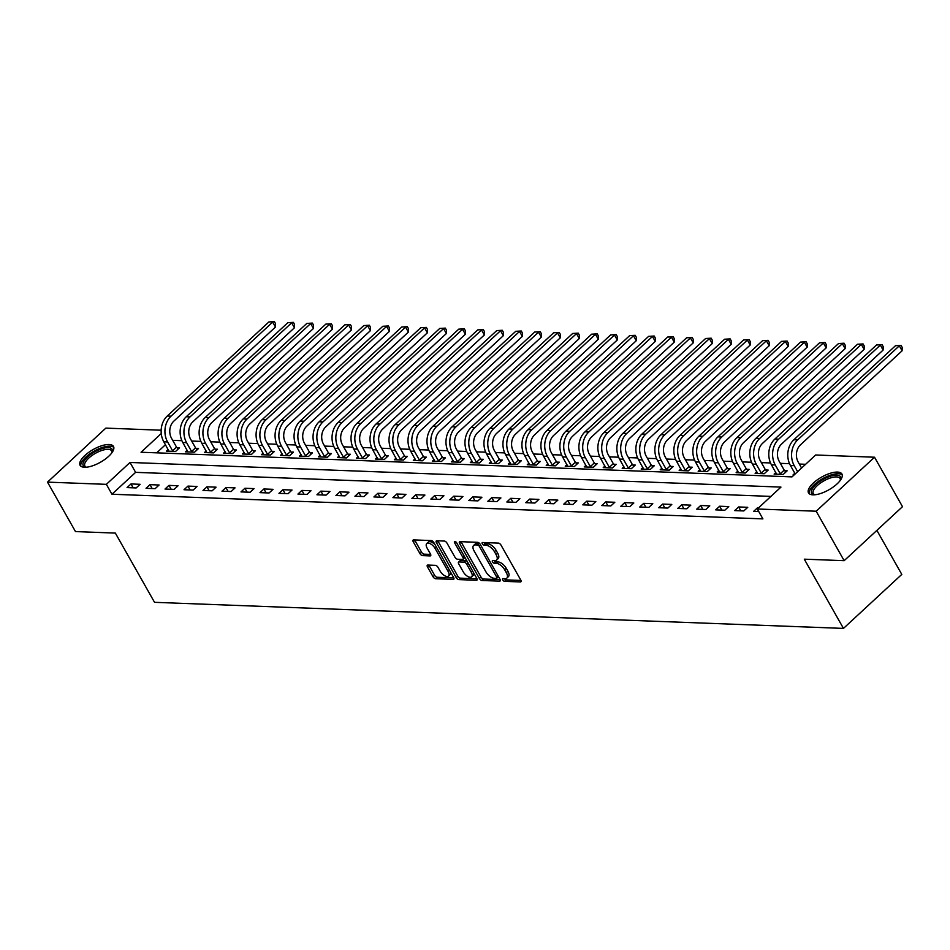 <?xml version="1.0" encoding="UTF-8"?>
<svg xmlns="http://www.w3.org/2000/svg" width="950" height="950" viewBox="0 0 950 950"><rect width="100%" height="100%" fill="white"/><g stroke="black" fill="none" stroke-linecap="round" stroke-linejoin="round"><path stroke-width="1.43" d="M502.74 579.939A1.686 0.819 -132.8 0 0 504.545 581.341L520.386 581.946A2.411 1.176 -132.8 0 0 520.933 581.768A2.411 1.176 -132.8 0 0 520.778 580.058L501.006 545.11A2.411 1.176 -132.8 0 0 498.418 543.103L482.576 542.509A1.686 0.819 -132.8 0 0 482.196 542.628A1.686 0.819 -132.8 0 0 482.303 543.827A1.686 0.819 -132.8 0 0 484.108 545.229L486.162 545.3A7.719 3.753 -132.8 0 1 494.451 551.701L496.102 554.61A7.719 3.753 -132.8 0 1 496.577 560.096A7.719 3.753 -132.8 0 1 494.843 560.643L492.789 560.559A1.686 0.819 -132.8 0 0 492.409 560.69A1.686 0.819 -132.8 0 0 492.516 561.889A1.686 0.819 -132.8 0 0 494.332 563.279L496.387 563.362A7.719 3.753 -132.8 0 1 504.664 569.751L506.314 572.672A7.719 3.753 -132.8 0 1 506.789 578.158A7.719 3.753 -132.8 0 1 505.056 578.704L503.013 578.621A1.686 0.819 -132.8 0 0 502.633 578.74A1.686 0.819 -132.8 0 0 502.74 579.939M504.426 578.681A1.686 0.819 -132.8 0 0 506.124 579.88L520.968 580.45M484.001 542.557A1.686 0.819 -132.8 0 0 485.688 543.768L487.742 543.839L486.162 545.3M494.214 560.619A1.686 0.819 -132.8 0 0 495.912 561.818L497.954 561.901L496.387 563.362M109.096 444.505A19.178 7.315 150.5 0 1 113.489 446.441A19.178 7.315 150.5 0 1 104.832 459.432A19.178 7.315 150.5 0 1 84.502 467.269A19.178 7.315 150.5 0 1 80.109 465.334A19.178 7.315 150.5 0 1 88.766 452.343A19.178 7.315 150.5 0 1 109.096 444.505M837.52 472.079A19.178 7.315 150.5 0 1 841.914 474.014A19.178 7.315 150.5 0 1 833.257 487.006A19.178 7.315 150.5 0 1 812.915 494.843A19.178 7.315 150.5 0 1 808.521 492.907A19.178 7.315 150.5 0 1 817.19 479.916A19.178 7.315 150.5 0 1 837.52 472.079M427.88 565.048A2.411 1.176 -132.8 0 0 427.334 565.214A2.411 1.176 -132.8 0 0 427.488 566.924L433.034 576.733A2.411 1.176 -132.8 0 0 435.622 578.728L453.221 579.393A2.411 1.176 -132.8 0 0 453.756 579.227A2.411 1.176 -132.8 0 0 453.613 577.517L433.829 542.557A2.411 1.176 -132.8 0 0 431.241 540.562L413.654 539.897A2.411 1.176 -132.8 0 0 413.108 540.063A2.411 1.176 -132.8 0 0 413.262 541.785L419.959 553.624A2.411 1.176 -132.8 0 0 422.548 555.631L430.077 555.916A2.411 1.176 -132.8 0 0 430.623 555.738A2.411 1.176 -132.8 0 0 430.469 554.028L427.144 548.15A6.46 3.135 -132.8 0 1 426.752 543.566A6.46 3.135 -132.8 0 1 435.124 548.459L448.139 571.461A6.46 3.135 -132.8 0 1 448.543 576.056A6.46 3.135 -132.8 0 1 440.171 571.164L437.997 567.328A2.411 1.176 -132.8 0 0 435.409 565.333L427.88 565.048M161.251 433.544L141.051 452.247L792.003 476.888L815.658 454.991L874.523 457.223L902.5 506.671L844.158 560.678L804.282 559.17L843.457 628.401L154.529 602.324L115.354 533.092L75.478 531.572L47.5 482.125L105.842 428.117L161.156 430.219M844.158 560.678L816.181 511.219L757.304 508.998L780.959 487.101L130.019 462.46L106.364 484.346L47.5 482.125M770.913 496.399L135.613 472.352L111.957 494.238L762.909 518.89L757.304 508.998M111.957 494.238L106.364 484.346M479.406 578.491A2.411 1.176 -132.8 0 0 481.994 580.486L499.593 581.151A2.411 1.176 -132.8 0 0 500.128 580.984A2.411 1.176 -132.8 0 0 499.985 579.274L480.213 544.314A2.411 1.176 -132.8 0 0 477.613 542.319L460.026 541.654A2.411 1.176 -132.8 0 0 459.479 541.821A2.411 1.176 -132.8 0 0 459.634 543.543L479.406 578.491L480.985 577.03A2.411 1.176 -132.8 0 0 483.574 579.025L500.175 579.654M476.401 580.272L458.803 579.607A2.411 1.176 -132.8 0 1 456.214 577.612L436.442 542.664A2.411 1.176 -132.8 0 1 436.299 540.942A2.411 1.176 -132.8 0 1 436.834 540.776L444.363 541.061A2.411 1.176 -132.8 0 1 446.951 543.056L454.979 557.234A2.411 1.176 -132.8 0 0 457.567 559.229L462.555 559.419A2.411 1.176 -132.8 0 0 463.101 559.253A2.411 1.176 -132.8 0 0 462.959 557.531L454.599 542.783A1.686 0.819 -132.8 0 1 454.504 541.583A1.686 0.819 -132.8 0 1 456.689 542.854L476.793 578.396A2.411 1.176 -132.8 0 1 476.947 580.106A2.411 1.176 -132.8 0 1 476.401 580.272L477.161 579.583M758.694 507.716L757.625 507.668L753.682 511.326L758.729 511.516M747.757 507.3L738.637 506.956L734.694 510.601L743.814 510.946L747.757 507.3M728.769 506.576L719.649 506.231L715.706 509.877L724.826 510.233L728.769 506.576M709.781 505.863L700.661 505.519L696.718 509.164L705.838 509.509L709.781 505.863M690.793 505.139L681.672 504.794L677.73 508.44L686.85 508.784L690.793 505.139M671.793 504.426L662.684 504.082L658.742 507.728L667.85 508.072L671.793 504.426M652.804 503.702L643.696 503.358L639.754 507.003L648.862 507.348L652.804 503.702M633.816 502.989L624.708 502.633L620.766 506.291L629.874 506.635L633.816 502.989M614.828 502.265L605.72 501.921L601.778 505.566L610.886 505.911L614.828 502.265M595.84 501.541L586.732 501.196L582.789 504.854L591.898 505.198L595.84 501.541M576.852 500.828L567.732 500.484L563.801 504.129L572.909 504.474L576.852 500.828M557.864 500.104L548.744 499.759L544.801 503.417L553.921 503.761L557.864 500.104M538.876 499.391L529.756 499.047L525.813 502.692L534.933 503.037L538.876 499.391M519.888 498.667L510.767 498.322L506.825 501.98L515.945 502.324L519.888 498.667M500.899 497.954L491.779 497.61L487.837 501.256L496.957 501.6L500.899 497.954M481.911 497.23L472.791 496.886L468.849 500.531L477.969 500.887L481.911 497.23M462.923 496.517L453.803 496.173L449.861 499.819L458.981 500.163L462.923 496.517M443.935 495.793L434.815 495.449L430.872 499.094L439.992 499.439L443.935 495.793M424.935 495.081L415.827 494.736L411.884 498.382L420.992 498.726L424.935 495.081M405.947 494.356L396.839 494.012L392.896 497.657L402.004 498.002L405.947 494.356M386.959 493.644L377.851 493.299L373.908 496.945L383.016 497.289L386.959 493.644M367.971 492.919L358.863 492.575L354.92 496.221L364.028 496.565L367.971 492.919M348.983 492.195L339.874 491.851L335.932 495.508L345.04 495.853L348.983 492.195M329.994 491.483L320.874 491.138L316.944 494.784L326.052 495.128L329.994 491.483M311.006 490.758L301.886 490.414L297.944 494.071L307.064 494.416L311.006 490.758M292.018 490.046L282.898 489.701L278.956 493.347L288.076 493.691L292.018 490.046M273.03 489.321L263.91 488.977L259.967 492.634L269.087 492.979L273.03 489.321M254.042 488.609L244.922 488.264L240.979 491.91L250.099 492.254L254.042 488.609M235.054 487.884L225.934 487.54L221.991 491.186L231.111 491.542L235.054 487.884M216.066 487.172L206.946 486.827L203.003 490.473L212.123 490.817L216.066 487.172M197.078 486.447L187.958 486.103L184.015 489.749L193.135 490.093L197.078 486.447M178.078 485.735L168.969 485.391L165.027 489.036L174.135 489.381L178.078 485.735M159.089 485.011L149.981 484.666L146.039 488.312L155.147 488.656L159.089 485.011M140.101 484.298L130.993 483.954L127.051 487.599L136.159 487.944L140.101 484.298M805.612 464.289L799.33 464.051M789.533 463.683L780.342 463.339M770.545 462.959L761.354 462.614M751.557 462.246L742.366 461.902M732.557 461.522L723.377 461.178M713.569 460.809L704.389 460.465M694.581 460.085L685.401 459.741M675.592 459.372L666.413 459.016M656.604 458.648L647.425 458.304M637.616 457.936L628.437 457.579M618.628 457.211L609.449 456.867M599.64 456.499L590.449 456.142M580.652 455.774L571.461 455.43M561.664 455.05L552.472 454.706M542.676 454.338L533.484 453.993M523.688 453.613L514.496 453.269M504.699 452.901L495.508 452.556M485.699 452.176L476.52 451.832M466.711 451.464L457.532 451.119M447.723 450.739L438.544 450.395M428.735 450.027L419.556 449.671M409.747 449.303L400.567 448.958M390.759 448.59L381.579 448.234M371.771 447.866L362.591 447.521M352.782 447.153L343.591 446.797M333.794 446.429L324.603 446.084M314.806 445.716L305.615 445.36M295.818 444.992L286.627 444.647M276.83 444.267L267.639 443.923M257.842 443.555L248.651 443.211M238.842 442.831L229.662 442.486M219.854 442.118L210.674 441.774M200.866 441.394L191.686 441.049M181.877 440.681L172.698 440.325M165.454 444.731L156.703 452.829M794.818 473.254L793.107 474.834L794.176 474.869M775.829 472.53L774.119 474.109L783.227 474.454L787.17 470.808L784.7 470.713M756.841 471.817L755.131 473.397L764.239 473.741L768.182 470.096L765.712 470.001M737.853 471.093L736.143 472.673L745.251 473.017L749.194 469.371L746.724 469.276M718.853 470.381L717.155 471.96L726.263 472.304L730.206 468.647L727.724 468.564M699.865 469.656L698.167 471.236L707.275 471.58L711.217 467.934L708.736 467.839M680.877 468.944L679.179 470.523L688.287 470.867L692.229 467.21L689.748 467.127M661.889 468.219L660.179 469.799L669.299 470.143L673.241 466.497L670.759 466.402M642.901 467.495L641.191 469.086L650.311 469.431L654.253 465.773L651.771 465.678M623.913 466.782L622.203 468.362L631.322 468.706L635.265 465.061L632.783 464.966M604.924 466.058L603.214 467.637L612.334 467.994L616.277 464.336L613.795 464.241M585.936 465.346L584.226 466.925L593.346 467.269L597.289 463.624L594.807 463.529M566.948 464.621L565.238 466.201L574.358 466.545L578.301 462.899L575.819 462.804M547.96 463.909L546.25 465.488L555.37 465.832L559.301 462.187L556.831 462.092M528.972 463.184L527.262 464.764L536.37 465.108L540.312 461.463L537.842 461.367M509.984 462.472L508.274 464.051L517.382 464.396L521.324 460.75L518.854 460.655M490.996 461.747L489.286 463.327L498.394 463.671L502.336 460.026L499.866 459.931M471.996 461.035L470.298 462.614L479.406 462.959L483.348 459.313L480.878 459.218M453.008 460.311L451.309 461.89L460.418 462.234L464.36 458.589L461.878 458.494M434.019 459.598L432.321 461.178L441.429 461.522L445.372 457.864L442.89 457.781M415.031 458.874L413.321 460.453L422.441 460.798L426.384 457.152L423.902 457.057M396.043 458.149L394.333 459.741L403.453 460.085L407.396 456.428L404.914 456.332M377.055 457.437L375.345 459.016L384.465 459.361L388.407 455.715L385.926 455.62M358.067 456.713L356.357 458.304L365.477 458.648L369.419 454.991L366.938 454.896M339.079 456L337.369 457.579L346.489 457.924L350.431 454.278L347.949 454.183M320.091 455.276L318.381 456.855L327.501 457.199L331.443 453.554L328.961 453.459M301.103 454.563L299.392 456.142L308.512 456.487L312.443 452.841L309.973 452.746M282.114 453.839L280.404 455.418L289.512 455.762L293.455 452.117L290.985 452.022M263.126 453.126L261.416 454.706L270.524 455.05L274.467 451.404L271.997 451.309M244.138 452.402L242.428 453.981L251.536 454.326L255.479 450.68L253.009 450.585M225.138 451.689L223.44 453.269L232.548 453.613L236.491 449.968L234.021 449.872M206.15 450.965L204.452 452.544L213.56 452.889L217.502 449.243L215.021 449.148M187.162 450.253L185.464 451.832L194.572 452.176L198.514 448.519L196.033 448.436M168.174 449.528L166.464 451.108L175.584 451.452L179.526 447.806L177.044 447.711M843.457 628.401L901.799 574.406L876.886 530.385M874.523 457.223L816.181 511.219M135.613 472.352L130.019 462.46M757.625 507.668L758.005 508.345M738.637 506.956L740.834 510.839M719.649 506.231L721.846 510.114M700.661 505.519L702.857 509.39M681.672 504.794L683.869 508.678M662.684 504.082L664.881 507.953M643.696 503.358L645.893 507.241M624.708 502.633L626.905 506.516M605.72 501.921L607.917 505.804M586.732 501.196L588.917 505.079M567.732 500.484L569.929 504.367M548.744 499.759L550.941 503.642M529.756 499.047L531.952 502.93M510.767 498.322L512.964 502.206M491.779 497.61L493.976 501.493M472.791 496.886L474.988 500.769M453.803 496.173L456 500.044M434.815 495.449L437.012 499.332M415.827 494.736L418.024 498.608M396.839 494.012L399.036 497.895M377.851 493.299L380.048 497.171M358.863 492.575L361.059 496.458M339.874 491.851L342.059 495.734M320.874 491.138L323.071 495.021M301.886 490.414L304.083 494.297M282.898 489.701L285.095 493.584M263.91 488.977L266.107 492.86M244.922 488.264L247.119 492.147M225.934 487.54L228.131 491.423M206.946 486.827L209.143 490.711M187.958 486.103L190.154 489.986M168.969 485.391L171.166 489.262M149.981 484.666L152.178 488.549M130.993 483.954L133.19 487.825M506.789 578.158L508.369 576.697A7.719 3.753 -132.8 0 0 507.894 571.211L506.314 572.672M497.954 561.901A7.719 3.753 -132.8 0 1 506.243 568.29L507.894 571.211M496.577 560.096L498.156 558.636A7.719 3.753 -132.8 0 0 497.681 553.149L496.102 554.61M487.742 543.839A7.719 3.753 -132.8 0 1 496.031 550.24L497.681 553.149M461.011 541.69A2.411 1.176 -132.8 0 0 461.201 542.082L480.985 577.03M496.411 578.372A1.686 0.819 -132.8 0 0 496.791 578.253A1.686 0.819 -132.8 0 0 496.684 577.054L479.334 546.369A1.686 0.819 -132.8 0 0 477.517 544.979L475.356 544.896A7.719 3.753 -132.8 0 0 473.622 545.442A7.719 3.753 -132.8 0 0 474.098 550.929L485.961 571.9A7.719 3.753 -132.8 0 0 494.249 578.289L496.411 578.372M479.869 543.816A1.686 0.819 -132.8 0 0 479.097 543.519L477.517 544.979M473.622 545.442L475.202 543.982A7.719 3.753 -132.8 0 1 476.936 543.436L479.097 543.519M476.983 578.776L460.382 578.146L458.803 579.607M437.831 540.811A2.411 1.176 -132.8 0 0 438.021 541.203L457.793 576.151A2.411 1.176 -132.8 0 0 460.382 578.146M464.134 557.959A2.411 1.176 -132.8 0 0 464.681 557.793A2.411 1.176 -132.8 0 0 464.883 557.341M463.303 571.947A6.46 3.135 -132.8 0 0 471.675 576.828A6.46 3.135 -132.8 0 0 471.271 572.244L466.688 564.134A2.411 1.176 -132.8 0 0 464.099 562.139L459.099 561.949A2.411 1.176 -132.8 0 0 458.565 562.115A2.411 1.176 -132.8 0 0 458.707 563.837L463.303 571.947M471.675 576.828L473.254 575.367A6.46 3.135 -132.8 0 0 473.718 572.945M467.174 561.391A2.411 1.176 -132.8 0 0 465.678 560.678L464.099 562.139M458.565 562.115L460.144 560.666A2.411 1.176 -132.8 0 1 460.679 560.488L465.678 560.678M448.543 576.056L450.122 574.596A6.46 3.135 -132.8 0 0 450.585 572.173M435.1 544.801A6.46 3.135 -132.8 0 0 428.331 542.106L426.752 543.566M414.639 539.933A2.411 1.176 -132.8 0 0 414.829 540.324L421.539 552.164A2.411 1.176 -132.8 0 0 424.128 554.171L430.659 554.408M428.866 565.084A2.411 1.176 -132.8 0 0 429.056 565.464L434.613 575.273A2.411 1.176 -132.8 0 0 437.202 577.268L453.803 577.897M801.574 468.017L798.19 462.032A12.291 9.666 -87.8 0 1 800.482 444.838L902.108 350.776L899.306 345.836L797.679 439.897A18.442 14.499 92.2 0 0 794.248 465.678L797.632 471.675M895.506 345.693L901.051 345.372L895.506 345.693L793.879 439.755A18.442 14.499 92.2 0 0 790.447 465.536L795.197 473.931M901.051 345.372L902.179 347.356L902.108 350.776M784.189 470.131L779.202 461.308A12.291 9.666 -87.8 0 1 781.494 444.125L883.12 350.063L880.318 345.111L778.691 439.173A18.442 14.499 92.2 0 0 775.259 464.966L780.247 473.777L784.189 470.131L785.84 472.043M876.518 344.969L882.063 344.66L876.518 344.969L774.891 439.031A18.442 14.499 92.2 0 0 771.459 464.823L776.601 474.204M882.063 344.66L883.191 346.631L883.12 350.063M765.201 469.407L760.214 460.596A12.291 9.666 -87.8 0 1 762.494 443.401L864.132 349.339L861.329 344.399L759.703 438.461A18.442 14.499 92.2 0 0 756.271 464.241L761.259 473.053L765.201 469.407L766.852 471.319M857.529 344.244L863.075 343.936L857.529 344.244L755.903 438.318A18.442 14.499 92.2 0 0 752.471 464.099L757.601 473.492M761.769 473.646L761.259 473.053M863.075 343.936L864.203 345.919L864.132 349.339M746.213 468.694L741.226 459.871A12.291 9.666 -87.8 0 1 743.506 442.688L845.144 348.614L842.341 343.674L740.715 437.736A18.442 14.499 92.2 0 0 737.283 463.529L742.271 472.34L746.213 468.694L747.864 470.606M838.541 343.532L844.087 343.223L838.541 343.532L736.915 437.594A18.442 14.499 92.2 0 0 733.483 463.374L738.613 472.767M844.087 343.223L845.203 345.194L845.144 348.614M727.225 467.97L722.238 459.159A12.291 9.666 -87.8 0 1 724.518 441.964L826.144 347.902L823.353 342.95L721.727 437.024A18.442 14.499 92.2 0 0 718.295 462.804L723.283 471.616L727.225 467.97L728.876 469.882M819.553 342.808L825.099 342.499L819.553 342.808L717.927 436.881A18.442 14.499 92.2 0 0 714.495 462.662L719.625 472.055M723.793 472.209L723.283 471.616M825.099 342.499L826.215 344.482L826.144 347.902M814.518 494.808A16.601 6.329 150.5 0 1 814.245 494.76A16.601 6.329 150.5 0 1 822.557 479.786A16.601 6.329 150.5 0 1 840.56 479.881A16.601 6.329 150.5 0 1 840.453 480.13M840.299 480.356A15.366 5.866 -29.5 0 0 840.049 478.468A15.366 5.866 -29.5 0 0 823.377 481.163A15.366 5.866 -29.5 0 0 813.295 493.596A15.366 5.866 -29.5 0 0 814.791 494.784M842.27 475.071A19.059 7.279 -29.5 0 0 822.035 479.002A19.059 7.279 -29.5 0 0 809.258 493.751M86.106 467.234A16.601 6.329 150.5 0 1 85.821 467.186A16.601 6.329 150.5 0 1 88.148 456.451A16.601 6.329 150.5 0 1 108.336 447.616A16.601 6.329 150.5 0 1 112.136 452.295A16.601 6.329 150.5 0 1 112.041 452.556M111.874 452.782A15.366 5.866 -29.5 0 0 111.637 450.882A15.366 5.866 -29.5 0 0 108.11 449.338A15.366 5.866 -29.5 0 0 91.817 455.62A15.366 5.866 -29.5 0 0 84.883 466.022A15.366 5.866 -29.5 0 0 86.367 467.21M113.846 447.497A19.059 7.279 -29.5 0 0 109.915 446.156A19.059 7.279 -29.5 0 0 90.464 453.411A19.059 7.279 -29.5 0 0 80.833 466.177M708.237 467.258L703.249 458.434A12.291 9.666 -87.8 0 1 705.529 441.251L807.156 347.178L804.365 342.238L702.739 436.299A18.442 14.499 92.2 0 0 699.307 462.08L704.294 470.903L708.237 467.258L709.887 469.169M800.565 342.095L806.111 341.774L800.565 342.095L698.939 436.157A18.442 14.499 92.2 0 0 695.507 461.938L700.637 471.331M806.111 341.774L807.227 343.758L807.156 347.178M689.237 466.533L684.249 457.722A12.291 9.666 -87.8 0 1 686.541 440.527L788.168 346.465L785.377 341.513L683.751 435.587A18.442 14.499 92.2 0 0 680.319 461.367L685.294 470.179L689.237 466.533L690.899 468.445M781.577 341.371L787.123 341.062L781.577 341.371L679.951 435.444A18.442 14.499 92.2 0 0 676.519 461.225L681.649 470.618M685.805 470.772L685.294 470.179M787.123 341.062L788.239 343.045L788.168 346.465M670.249 465.809L665.261 456.997A12.291 9.666 -87.8 0 1 667.553 439.814L769.179 345.741L766.389 340.801L664.751 434.863A18.442 14.499 92.2 0 0 661.319 460.643L666.306 469.466L670.249 465.809L671.911 467.733M762.589 340.658L768.134 340.338L762.589 340.658L660.962 434.72A18.442 14.499 92.2 0 0 657.531 460.501L662.661 469.894M768.134 340.338L769.251 342.321L769.179 345.741M651.261 465.096L646.273 456.285A12.291 9.666 -87.8 0 1 648.565 439.09L750.191 345.028L747.389 340.076L645.762 434.15A18.442 14.499 92.2 0 0 642.331 459.931L647.318 468.742L651.261 465.096L652.923 467.008M743.601 339.934L749.146 339.625L743.601 339.934L641.974 434.008A18.442 14.499 92.2 0 0 638.543 459.788L643.672 469.169M647.829 469.336L647.318 468.742M749.146 339.625L750.262 341.596L750.191 345.028M632.273 464.372L627.285 455.561A12.291 9.666 -87.8 0 1 629.577 438.378L731.203 344.304L728.401 339.364L626.774 433.426A18.442 14.499 92.2 0 0 623.342 459.206L628.33 468.029L632.273 464.372L633.935 466.296M724.613 339.221L730.158 338.901L724.613 339.221L622.974 433.283A18.442 14.499 92.2 0 0 619.543 459.064L624.684 468.457M730.158 338.901L731.274 340.884L731.203 344.304M613.284 463.659L608.297 454.848A12.291 9.666 -87.8 0 1 610.589 437.653L712.215 343.591L709.413 338.639L607.786 432.713A18.442 14.499 92.2 0 0 604.354 458.494L609.342 467.305L613.284 463.659L614.947 465.571M705.624 338.497L711.17 338.188L705.624 338.497L603.986 432.559A18.442 14.499 92.2 0 0 600.554 458.351L605.696 467.733M609.852 467.899L609.342 467.305M711.17 338.188L712.286 340.159L712.215 343.591M594.296 462.935L589.309 454.124A12.291 9.666 -87.8 0 1 591.601 436.941L693.227 342.867L690.424 337.927L588.798 431.989A18.442 14.499 92.2 0 0 585.366 457.769L590.354 466.593L594.296 462.935L595.959 464.847M686.624 337.784L692.182 337.464L686.624 337.784L584.998 431.846A18.442 14.499 92.2 0 0 581.566 457.627L586.708 467.02M692.182 337.464L693.298 339.447L693.227 342.867M575.308 462.223L570.321 453.399A12.291 9.666 -87.8 0 1 572.612 436.216L674.239 342.154L671.436 337.202L569.81 431.276A18.442 14.499 92.2 0 0 566.378 457.057L571.366 465.868L575.308 462.223L576.971 464.134M667.636 337.06L673.194 336.751L667.636 337.06L566.01 431.122A18.442 14.499 92.2 0 0 562.578 456.914L567.72 466.296M571.876 466.462L571.366 465.868M673.194 336.751L674.31 338.723L674.239 342.154M556.32 461.498L551.332 452.687A12.291 9.666 -87.8 0 1 553.624 435.492L655.251 341.43L652.448 336.49L550.822 430.552A18.442 14.499 92.2 0 0 547.39 456.332L552.378 465.156L556.32 461.498L557.971 463.41M648.648 336.348L654.194 336.027L648.648 336.348L547.022 430.409A18.442 14.499 92.2 0 0 543.59 456.19L548.732 465.583M654.194 336.027L655.322 338.01L655.251 341.43M537.332 460.786L532.344 451.963A12.291 9.666 -87.8 0 1 534.636 434.779L636.262 340.718L633.46 335.766L531.834 429.827A18.442 14.499 92.2 0 0 528.402 455.62L533.389 464.431L537.332 460.786L538.982 462.697M629.66 335.623L635.206 335.314L629.66 335.623L528.034 429.685A18.442 14.499 92.2 0 0 524.602 455.478L529.744 464.859M635.206 335.314L636.334 337.286L636.262 340.718M518.344 460.061L513.356 451.25A12.291 9.666 -87.8 0 1 515.636 434.055L617.274 339.993L614.472 335.053L512.846 429.115A18.442 14.499 92.2 0 0 509.414 454.896L514.401 463.707L518.344 460.061L519.994 461.973M610.672 334.899L616.217 334.59L610.672 334.899L509.046 428.973A18.442 14.499 92.2 0 0 505.614 454.753L510.744 464.146M514.912 464.301L514.401 463.707M616.217 334.59L617.346 336.573L617.274 339.993M499.356 459.349L494.368 450.526A12.291 9.666 -87.8 0 1 496.648 433.343L598.286 339.281L595.484 334.329L493.858 428.391A18.442 14.499 92.2 0 0 490.426 454.183L495.413 462.994L499.356 459.349L501.006 461.261M591.684 334.186L597.229 333.878L591.684 334.186L490.058 428.248A18.442 14.499 92.2 0 0 486.626 454.029L491.756 463.422M597.229 333.878L598.346 335.849L598.286 339.281M480.367 458.624L475.38 449.813A12.291 9.666 -87.8 0 1 477.66 432.618L579.286 338.556L576.496 333.616L474.869 427.678A18.442 14.499 92.2 0 0 471.438 453.459L476.425 462.27L480.367 458.624L482.018 460.536M572.696 333.462L578.241 333.153L572.696 333.462L471.069 427.536A18.442 14.499 92.2 0 0 467.637 453.316L472.767 462.709M476.936 462.864L476.425 462.27M578.241 333.153L579.357 335.136L579.286 338.556M461.379 457.912L456.392 449.089A12.291 9.666 -87.8 0 1 458.672 431.906L560.298 337.832L557.508 332.892L455.881 426.954A18.442 14.499 92.2 0 0 452.449 452.734L457.437 461.558L461.379 457.912L463.03 459.824M553.707 332.749L559.253 332.429L553.707 332.749L452.081 426.811A18.442 14.499 92.2 0 0 448.649 452.592L453.779 461.985M559.253 332.429L560.369 334.412L560.298 337.832M442.379 457.188L437.392 448.376A12.291 9.666 -87.8 0 1 439.684 431.181L541.31 337.119L538.519 332.168L436.893 426.241A18.442 14.499 92.2 0 0 433.461 452.022L438.437 460.833L442.379 457.188L444.042 459.099M534.719 332.025L540.265 331.716L534.719 332.025L433.093 426.099A18.442 14.499 92.2 0 0 429.661 451.879L434.791 461.272M438.947 461.427L438.437 460.833M540.265 331.716L541.381 333.699L541.31 337.119M423.391 456.463L418.404 447.652A12.291 9.666 -87.8 0 1 420.696 430.469L522.322 336.395L519.531 331.455L417.893 425.517A18.442 14.499 92.2 0 0 414.461 451.298L419.449 460.121L423.391 456.463L425.054 458.387M515.731 331.312L521.277 330.992L515.731 331.312L414.105 425.374A18.442 14.499 92.2 0 0 410.673 451.155L415.803 460.548M521.277 330.992L522.393 332.975L522.322 336.395M404.403 455.751L399.416 446.939A12.291 9.666 -87.8 0 1 401.707 429.744L503.334 335.683L500.531 330.731L398.905 424.804A18.442 14.499 92.2 0 0 395.473 450.585L400.461 459.396L404.403 455.751L406.066 457.662M496.743 330.588L502.289 330.279L496.743 330.588L395.117 424.662A18.442 14.499 92.2 0 0 391.685 450.442L396.815 459.824M400.971 459.99L400.461 459.396M502.289 330.279L503.405 332.251L503.334 335.683M385.415 455.026L380.428 446.215A12.291 9.666 -87.8 0 1 382.719 429.032L484.346 334.958L481.543 330.018L379.917 424.08A18.442 14.499 92.2 0 0 376.485 449.861L381.473 458.684L385.415 455.026L387.077 456.95M477.755 329.876L483.301 329.555L477.755 329.876L376.117 423.938A18.442 14.499 92.2 0 0 372.685 449.718L377.827 459.111M483.301 329.555L484.417 331.538L484.346 334.958M366.427 454.314L361.439 445.503A12.291 9.666 -87.8 0 1 363.731 428.308L465.358 334.246L462.555 329.294L360.929 423.367A18.442 14.499 92.2 0 0 357.497 449.148L362.484 457.959L366.427 454.314L368.089 456.226M458.767 329.151L464.312 328.843L458.767 329.151L357.129 423.213A18.442 14.499 92.2 0 0 353.697 449.006L358.839 458.387M362.995 458.553L362.484 457.959M464.312 328.843L465.429 330.814L465.358 334.246M347.439 453.589L342.451 444.778A12.291 9.666 -87.8 0 1 344.743 427.595L446.369 333.521L443.567 328.581L341.941 422.643A18.442 14.499 92.2 0 0 338.509 448.424L343.496 457.247L347.439 453.589L349.101 455.501M439.767 328.439L445.324 328.118L439.767 328.439L338.141 422.501A18.442 14.499 92.2 0 0 334.709 448.281L339.851 457.674M445.324 328.118L446.441 330.101L446.369 333.521M328.451 452.877L323.463 444.054A12.291 9.666 -87.8 0 1 325.755 426.871L427.381 332.809L424.579 327.857L322.952 421.931A18.442 14.499 92.2 0 0 319.521 447.711L324.508 456.522L328.451 452.877L330.113 454.789M420.779 327.714L426.336 327.406L420.779 327.714L319.152 421.776A18.442 14.499 92.2 0 0 315.721 447.569L320.863 456.95M325.019 457.116L324.508 456.522M426.336 327.406L427.452 329.377L427.381 332.809M309.463 452.152L304.475 443.341A12.291 9.666 -87.8 0 1 306.767 426.146L408.393 332.084L405.591 327.144L303.964 421.206A18.442 14.499 92.2 0 0 300.533 446.987L305.52 455.81L309.463 452.152L311.113 454.064M401.791 327.002L407.336 326.681L401.791 327.002L300.164 421.064A18.442 14.499 92.2 0 0 296.733 446.844L301.874 456.238M407.336 326.681L408.464 328.664L408.393 332.084M290.474 451.44L285.487 442.617A12.291 9.666 -87.8 0 1 287.779 425.434L389.405 331.372L386.603 326.42L284.976 420.482A18.442 14.499 92.2 0 0 281.544 446.274L286.532 455.086L290.474 451.44L292.125 453.352M382.803 326.277L388.348 325.969L382.803 326.277L281.176 420.339A18.442 14.499 92.2 0 0 277.744 446.132L282.886 455.513M287.043 455.679L286.532 455.086M388.348 325.969L389.476 327.94L389.405 331.372M271.486 450.716L266.499 441.904A12.291 9.666 -87.8 0 1 268.779 424.709L370.417 330.647L367.614 325.707L265.988 419.769A18.442 14.499 92.2 0 0 262.556 445.55L267.544 454.361L271.486 450.716L273.137 452.628M363.814 325.553L369.36 325.244L363.814 325.553L262.188 419.627A18.442 14.499 92.2 0 0 258.756 445.407L263.886 454.801M268.054 454.955L267.544 454.361M369.36 325.244L370.488 327.228L370.417 330.647M252.498 450.003L247.511 441.18A12.291 9.666 -87.8 0 1 249.791 423.997L351.429 329.935L348.626 324.983L247 419.045A18.442 14.499 92.2 0 0 243.568 444.838L248.556 453.649L252.498 450.003L254.149 451.915M344.826 324.841L350.372 324.532L344.826 324.841L243.2 418.902A18.442 14.499 92.2 0 0 239.768 444.683L244.898 454.076M350.372 324.532L351.488 326.503L351.429 329.935M233.51 449.279L228.523 440.468A12.291 9.666 -87.8 0 1 230.803 423.272L332.429 329.211L329.638 324.271L228.012 418.332A18.442 14.499 92.2 0 0 224.58 444.113L229.567 452.924L233.51 449.279L235.161 451.191M325.838 324.116L331.384 323.808L325.838 324.116L224.212 418.19A18.442 14.499 92.2 0 0 220.78 443.971L225.91 453.364M230.078 453.518L229.567 452.924M331.384 323.808L332.5 325.791L332.429 329.211M214.522 448.566L209.534 439.743A12.291 9.666 -87.8 0 1 211.814 422.56L313.441 328.486L310.65 323.546L209.024 417.608A18.442 14.499 92.2 0 0 205.592 443.401L210.579 452.212L214.522 448.566L216.172 450.478M306.85 323.404L312.396 323.095L306.85 323.404L205.224 417.466A18.442 14.499 92.2 0 0 201.792 443.246L206.922 452.639M312.396 323.095L313.512 325.066L313.441 328.486M195.522 447.842L190.534 439.031A12.291 9.666 -87.8 0 1 192.826 421.836L294.452 327.774L291.662 322.822L190.036 416.896A18.442 14.499 92.2 0 0 186.604 442.676L191.579 451.488L195.522 447.842L197.184 449.754M287.862 322.679L293.408 322.371L287.862 322.679L186.236 416.753A18.442 14.499 92.2 0 0 182.804 442.534L187.934 451.927M192.09 452.081L191.579 451.488M293.408 322.371L294.524 324.354L294.452 327.774M176.534 447.117L171.546 438.306A12.291 9.666 -87.8 0 1 173.838 421.123L275.464 327.049L272.674 322.109L171.036 416.171A18.442 14.499 92.2 0 0 167.604 441.952L172.591 450.775L176.534 447.117L178.196 449.041M268.874 321.967L274.419 321.646L268.874 321.967L167.248 416.029A18.442 14.499 92.2 0 0 163.816 441.809L168.946 451.202M274.419 321.646L275.536 323.629L275.464 327.049M506.124 579.88L504.545 581.341M485.688 543.768L484.108 545.229M495.912 561.818L494.332 563.279M506.243 568.29L504.664 569.751M496.031 550.24L494.451 551.701M521.146 581.246L520.386 581.946M461.201 542.082L459.634 543.543M500.341 580.462L499.593 581.151M483.574 579.025L481.994 580.486M498.026 575.819L496.684 577.054M480.664 545.134L479.334 546.369M476.936 543.436L475.356 544.896M457.793 576.151L456.214 577.612M438.021 541.203L436.442 542.664M464.289 556.296L462.959 557.531M455.691 541.773L454.599 542.783M472.613 570.997L471.271 572.244M468.029 562.899L466.688 564.134M460.679 560.488L459.099 561.949M449.481 570.226L448.139 571.461M436.466 547.212L435.124 548.459M430.825 555.216L430.077 555.916M424.128 554.171L422.548 555.631M421.539 552.164L419.959 553.624M414.829 540.324L413.262 541.785M453.969 578.704L453.221 579.393M437.202 577.268L435.622 578.728M434.613 575.273L433.034 576.733M429.056 565.464L427.488 566.924M794.248 465.678L790.447 465.536M797.679 439.897L793.879 439.755M775.259 464.966L771.459 464.823M778.691 439.173L774.891 439.031M756.271 464.241L752.471 464.099M759.703 438.461L755.903 438.318M737.283 463.529L733.483 463.374M740.715 437.736L736.915 437.594M718.295 462.804L714.495 462.662M721.727 437.024L717.927 436.881M699.307 462.08L695.507 461.938M702.739 436.299L698.939 436.157M680.319 461.367L676.519 461.225M683.751 435.587L679.951 435.444M661.319 460.643L657.531 460.501M664.751 434.863L660.962 434.72M642.331 459.931L638.543 459.788M645.762 434.15L641.974 434.008M623.342 459.206L619.543 459.064M626.774 433.426L622.974 433.283M604.354 458.494L600.554 458.351M607.786 432.713L603.986 432.559M585.366 457.769L581.566 457.627M588.798 431.989L584.998 431.846M566.378 457.057L562.578 456.914M569.81 431.276L566.01 431.122M547.39 456.332L543.59 456.19M550.822 430.552L547.022 430.409M528.402 455.62L524.602 455.478M531.834 429.827L528.034 429.685M509.414 454.896L505.614 454.753M512.846 429.115L509.046 428.973M490.426 454.183L486.626 454.029M493.858 428.391L490.058 428.248M471.438 453.459L467.637 453.316M474.869 427.678L471.069 427.536M452.449 452.734L448.649 452.592M455.881 426.954L452.081 426.811M433.461 452.022L429.661 451.879M436.893 426.241L433.093 426.099M414.461 451.298L410.673 451.155M417.893 425.517L414.105 425.374M395.473 450.585L391.685 450.442M398.905 424.804L395.117 424.662M376.485 449.861L372.685 449.718M379.917 424.08L376.117 423.938M357.497 449.148L353.697 449.006M360.929 423.367L357.129 423.213M338.509 448.424L334.709 448.281M341.941 422.643L338.141 422.501M319.521 447.711L315.721 447.569M322.952 421.931L319.152 421.776M300.533 446.987L296.733 446.844M303.964 421.206L300.164 421.064M281.544 446.274L277.744 446.132M284.976 420.482L281.176 420.339M262.556 445.55L258.756 445.407M265.988 419.769L262.188 419.627M243.568 444.838L239.768 444.683M247 419.045L243.2 418.902M224.58 444.113L220.78 443.971M228.012 418.332L224.212 418.19M205.592 443.401L201.792 443.246M209.024 417.608L205.224 417.466M186.604 442.676L182.804 442.534M190.036 416.896L186.236 416.753M167.604 441.952L163.816 441.809M171.036 416.171L167.248 416.029M498.37 576.793L496.791 578.253M464.681 557.793L463.101 559.253"/></g></svg>
